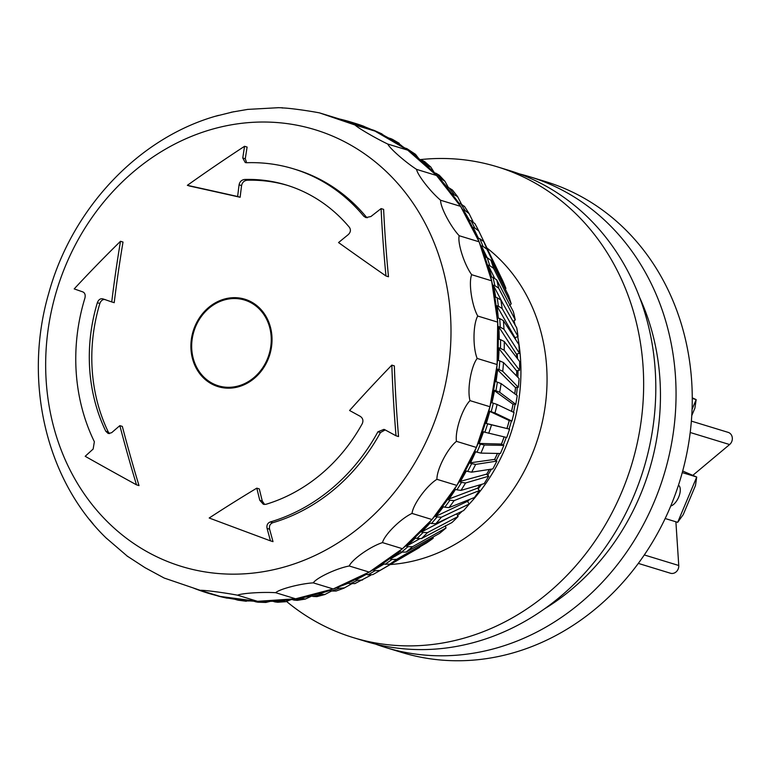 <?xml version="1.0" encoding="UTF-8"?>
<svg xmlns="http://www.w3.org/2000/svg" width="768" height="768" viewBox="0 0 768 768"><rect width="100%" height="100%" fill="white"/><g stroke="black" fill="none" stroke-linecap="round" stroke-linejoin="round"><path stroke-width="1.15" d="M246.509 300.634A45.715 40.061 107 0 1 249.437 300.979M222.893 387.744A45.715 40.061 107 0 1 220.282 386.39M665.165 518.515L677.674 522.336L696.72 477.024L682.253 472.598M678.451 485.222A11.434 5.472 -65.5 0 1 679.056 496.147A11.434 5.472 -65.5 0 1 670.742 505.997M269.683 327.446A44.832 39.293 107 0 1 258.835 372.797A44.832 39.293 107 0 1 218.342 385.795A44.832 39.293 107 0 1 193.891 331.43A44.832 39.293 107 0 1 244.579 300.048A44.832 39.293 107 0 1 269.683 327.446M385.565 647.491L401.77 652.445A246.163 215.712 -73 0 0 489.61 658.147A246.163 215.712 -73 0 0 690.374 431.117A246.163 215.712 -73 0 0 545.789 181.661L529.594 176.707A246.163 215.712 107 0 1 674.17 426.154A246.163 215.712 107 0 1 473.414 653.194A246.163 215.712 107 0 1 385.565 647.491A246.163 215.712 107 0 1 375.523 644.102M639.754 297.763A228.576 200.304 107 0 1 544.608 608.784M519.379 173.894A246.163 215.712 107 0 1 529.594 176.707M442.483 506.506A246.163 215.712 -73 0 0 447.59 499.517L449.904 500.227A246.163 215.712 107 0 1 444.797 507.206L442.483 506.506A246.163 215.712 107 0 1 434.755 516.25L437.069 516.96A246.163 215.712 107 0 1 431.472 523.469L429.158 522.758A246.163 215.712 -73 0 0 431.981 519.533A246.163 215.712 -73 0 0 434.755 516.25L435.84 516.317L467.472 501.341L469.248 504.029A197.53 173.098 107 0 1 463.651 510.538L463.738 510.442M463.699 510.49L469.306 503.981L441.398 517.219L437.069 516.96M463.651 510.538L435.792 523.728A243.888 213.725 -73 0 0 441.398 517.219M431.472 523.469L435.792 523.728M456.72 513.811L458.045 516.538A197.53 173.098 107 0 1 451.997 522.518L452.083 522.432M452.045 522.48L458.112 516.49L427.517 532.608L423.062 532.483A246.163 215.712 107 0 1 417.005 538.464L421.459 538.579A243.888 213.725 -73 0 0 427.517 532.608M451.997 522.518L421.459 538.579M417.005 538.464L414.691 537.754A246.163 215.712 -73 0 0 420.739 531.773L421.853 531.802L450.163 516.922M429.158 522.758A246.163 215.712 107 0 1 420.739 531.773L423.062 532.483M445.392 525.754L445.987 527.99A197.53 173.098 107 0 1 439.526 533.395L439.594 533.338M439.565 533.366L446.035 527.952L412.57 546.682L407.971 546.691A246.163 215.712 107 0 1 401.52 552.096L406.109 552.086A243.888 213.725 -73 0 0 412.57 546.682M439.526 533.395L406.109 552.086M401.52 552.096L399.197 551.386A246.163 215.712 -73 0 0 402.451 548.717A246.163 215.712 -73 0 0 405.658 545.981L406.81 545.981L419.434 538.915M414.691 537.754A246.163 215.712 107 0 1 405.658 545.981L407.971 546.691M426.326 543.091L389.856 564.125A243.888 213.725 -73 0 0 396.672 559.334L433.142 538.301A197.53 173.098 107 0 1 426.326 543.091L433.142 538.301M433.21 536.928L433.181 538.272M399.197 551.386A246.163 215.712 107 0 1 389.616 558.749L391.93 559.459A246.163 215.712 107 0 1 385.114 564.25L382.8 563.539A246.163 215.712 -73 0 0 389.616 558.749L390.797 558.72L402.038 552.24M396.672 559.334L391.93 559.459M385.114 564.25L389.856 564.125M419.923 546.787L419.635 547.373A197.53 173.098 107 0 1 416.141 549.466L376.474 572.544A243.888 213.725 -73 0 0 379.949 570.47L419.635 547.382M382.8 563.539A246.163 215.712 107 0 1 372.739 569.99L375.053 570.701A246.163 215.712 107 0 1 367.93 574.838L365.616 574.128A246.163 215.712 -73 0 0 369.187 572.093A246.163 215.712 -73 0 0 372.739 569.99L373.958 569.933L384.211 563.971M379.949 570.47L375.053 570.701M367.93 574.838L372.835 574.608A243.888 213.725 -73 0 0 376.474 572.544L372.758 574.646M354.691 583.699L370.886 575.184M365.616 574.128A246.163 215.712 107 0 1 355.152 579.61L357.466 580.32A246.163 215.712 107 0 1 350.093 583.776L347.779 583.066A246.163 215.712 -73 0 0 355.152 579.61L366.826 574.08M362.525 580.013L357.466 580.32M350.093 583.776L355.162 583.469M336 591.062L343.776 588.24L351.302 584.054M347.779 583.066A246.163 215.712 107 0 1 336.989 587.549L339.302 588.259A246.163 215.712 107 0 1 331.738 591.005L329.424 590.294A246.163 215.712 -73 0 0 333.216 588.96A246.163 215.712 -73 0 0 336.989 587.549L348.931 583.046M344.534 587.875L339.302 588.259M331.738 591.005L336.01 591.043M320.707 594.442A246.163 215.712 107 0 1 313.008 596.458L310.685 595.747A246.163 215.712 -73 0 0 318.394 593.731L324.768 594.547L331.651 590.976M329.424 590.294A246.163 215.712 107 0 1 318.394 593.731L319.747 593.626M313.008 596.458L316.829 596.621M301.824 598.829A246.163 215.712 107 0 1 294.038 600.106L291.725 599.395A246.163 215.712 -73 0 0 295.613 598.8A246.163 215.712 -73 0 0 299.501 598.128L305.347 599.05L311.75 596.074M310.685 595.747A246.163 215.712 107 0 1 299.501 598.128L300.902 598.003M294.038 600.106L297.293 600.365L305.366 599.069M282.778 601.392A246.163 215.712 107 0 1 274.982 601.91L272.659 601.2A246.163 215.712 -73 0 0 280.464 600.682L285.686 601.69L290.976 599.683M291.725 599.395A246.163 215.712 107 0 1 280.464 600.682L281.904 600.557M274.982 601.91L277.584 602.227M263.731 602.102A246.163 215.712 107 0 1 255.974 601.862L253.661 601.152A246.163 215.712 -73 0 0 257.539 601.315A246.163 215.712 -73 0 0 261.418 601.392L265.93 602.429L270.096 601.411M272.659 601.2A246.163 215.712 107 0 1 261.418 601.392L273.322 601.286M255.974 601.862L257.856 602.179M253.661 601.152A246.163 215.712 107 0 1 242.515 600.25L244.829 600.96A246.163 215.712 107 0 1 237.168 599.962L234.854 599.251A246.163 215.712 -73 0 0 242.515 600.25L254.131 601.238M249.61 600.95L244.829 600.96M237.168 599.962L238.282 600.202M234.854 599.251A246.163 215.712 107 0 1 223.891 597.264L226.214 597.965A246.163 215.712 107 0 1 218.707 596.218L216.384 595.507A246.163 215.712 -73 0 0 220.128 596.419A246.163 215.712 -73 0 0 223.891 597.264L224.208 597.331M229.037 598.291L226.214 597.965M218.707 596.218L226.906 598.147M363.475 126.154L361.162 125.453A246.163 215.712 -73 0 0 353.866 122.957L356.189 123.667A246.163 215.712 107 0 1 363.475 126.154L365.347 127.018M380.842 133.478L378.528 132.768A246.163 215.712 -73 0 0 375.024 131.126A246.163 215.712 -73 0 0 371.501 129.562L373.814 130.272A246.163 215.712 107 0 1 380.842 133.478L384.336 135.648M381.984 133.92L373.814 130.272M397.45 142.502L395.136 141.792A246.163 215.712 -73 0 0 388.435 137.894L390.749 138.605A246.163 215.712 107 0 1 397.45 142.502L401.971 145.997M392.256 139.258L390.749 138.605M418.637 158.419L415.555 154.397L410.87 152.467A246.163 215.712 -73 0 0 407.722 150.154A246.163 215.712 -73 0 0 404.544 147.907L406.858 148.618A246.163 215.712 107 0 1 413.184 153.178M415.603 154.397L406.858 148.618M434.438 172.819L430.81 167.059L425.606 164.698A246.163 215.712 -73 0 0 419.702 159.514L422.016 160.214A246.163 215.712 107 0 1 427.92 165.408M430.838 167.05L424.714 161.664L422.016 160.214M448.522 187.699L444.845 181.162L439.238 175.171M441.542 179.117L439.229 178.406A246.163 215.712 -73 0 0 436.531 175.488A246.163 215.712 -73 0 0 433.795 172.627L436.109 173.328A246.163 215.712 107 0 1 441.542 179.117L444.845 181.162M439.229 175.2L436.109 173.328M461.366 203.923L457.565 196.589L451.642 193.469A246.163 215.712 -73 0 0 446.717 187.142L449.03 187.853A246.163 215.712 107 0 1 453.955 194.179M457.565 196.579L452.496 190.07L449.03 187.853M473.03 221.626L469.123 213.648L465.062 210.499L462.749 209.789A246.163 215.712 -73 0 0 460.579 206.352A246.163 215.712 -73 0 0 458.362 202.963L460.675 203.674A246.163 215.712 107 0 1 465.062 210.499M464.736 206.822L460.675 203.674M464.381 206.208L469.123 213.648M474.768 227.942L472.454 227.232A246.163 215.712 -73 0 0 468.653 219.965L470.966 220.675A246.163 215.712 107 0 1 474.768 227.942L478.742 230.928L499.354 273.802M478.694 230.832A243.888 213.725 -73 0 0 474.941 223.661L474.835 223.469M474.941 223.661L470.966 220.675M502.685 280.675L505.891 288.346L486.902 249.197A243.888 213.725 -73 0 0 483.715 241.536L502.685 280.656A197.53 173.098 107 0 1 505.872 288.317L505.411 289.344M483.014 246.374L480.701 245.664A246.163 215.712 -73 0 0 479.136 241.824A246.163 215.712 -73 0 0 477.504 238.013L479.827 238.723A246.163 215.712 107 0 1 483.014 246.374L486.902 249.197M483.715 241.536L479.827 238.723M489.734 265.661L487.421 264.96A246.163 215.712 -73 0 0 484.858 256.973L487.171 257.674A246.163 215.712 107 0 1 489.734 265.661L493.555 268.31L511.219 303.878L508.637 295.834A197.53 173.098 107 0 1 511.2 303.83L509.491 305.443M493.555 268.31A243.888 213.725 -73 0 0 490.992 260.323L508.637 295.834M490.992 260.323L487.171 257.674L481.67 246.374L480.701 245.664A246.163 215.712 107 0 1 484.858 256.973M494.87 285.658L492.557 284.947A246.163 215.712 -73 0 0 491.635 280.81A246.163 215.712 -73 0 0 490.646 276.691L492.96 277.402A246.163 215.712 107 0 1 494.87 285.658L498.643 288.125L515.28 319.958L513.35 311.635A197.53 173.098 107 0 1 515.261 319.901L513.053 321.398M498.643 288.125A243.888 213.725 -73 0 0 496.733 279.859L513.35 311.635M496.733 279.859L492.96 277.402M502.118 308.477L518.035 336.47L516.768 327.936A197.53 173.098 107 0 1 518.016 336.403L515.059 337.776L497.002 306.067L496.07 305.501A246.163 215.712 -73 0 0 494.832 297.034L497.146 297.744A246.163 215.712 107 0 1 498.384 306.211L502.118 308.477A243.888 213.725 -73 0 0 500.88 300.01L516.768 327.936M500.88 300.01L497.146 297.744M503.971 329.232L519.466 353.299L518.88 344.611A197.53 173.098 107 0 1 519.446 353.222L516.451 354.202L498.874 326.966L497.942 326.448A246.163 215.712 -73 0 0 497.693 322.138A246.163 215.712 -73 0 0 497.376 317.837L499.69 318.547A246.163 215.712 107 0 1 500.256 327.158L503.971 329.232A243.888 213.725 -73 0 0 503.405 320.621L518.88 344.611M503.405 320.621L499.69 318.547M519.667 361.661L519.667 361.546A197.53 173.098 107 0 1 519.552 370.234L519.571 370.291M504.182 350.227L519.552 370.234L516.538 370.819L498.154 347.626A246.163 215.712 -73 0 0 498.269 338.938L500.582 339.648A246.163 215.712 107 0 1 500.467 348.336L504.182 350.227A243.888 213.725 -73 0 0 504.298 341.53L519.667 361.546M504.298 341.53L500.582 339.648M502.733 371.29L518.342 387.341L519.11 378.586A197.53 173.098 107 0 1 518.314 387.293L515.328 387.485L496.694 368.89A246.163 215.712 -73 0 0 497.126 364.541A246.163 215.712 -73 0 0 497.491 360.192L499.814 360.902A246.163 215.712 107 0 1 499.018 369.6L502.733 371.29A243.888 213.725 -73 0 0 503.53 362.582L519.11 378.586M503.53 362.582L499.814 360.902M499.661 392.266L515.789 404.314L517.229 395.626A197.53 173.098 107 0 1 515.76 404.275L512.822 404.074L493.594 390.067A246.163 215.712 -73 0 0 495.062 381.418L497.386 382.128A246.163 215.712 107 0 1 495.917 390.778L499.661 392.266A243.888 213.725 -73 0 0 501.13 383.616L517.229 395.626M501.13 383.616L497.386 382.128M511.901 421.056L509.05 420.47L488.87 410.995A246.163 215.712 -73 0 0 489.965 406.742A246.163 215.712 -73 0 0 491.002 402.47L493.315 403.181A246.163 215.712 107 0 1 491.184 411.706L494.966 413.002A243.888 213.725 -73 0 0 497.098 404.477L514.032 412.531A197.53 173.098 107 0 1 511.901 421.056L494.966 413.002M497.098 404.477L493.315 403.181M491.184 411.706L488.87 410.995A246.163 215.712 107 0 1 485.318 423.178L487.642 423.888A246.163 215.712 107 0 1 484.858 432.221L482.544 431.52A246.163 215.712 -73 0 0 485.318 423.178L509.539 429.168A197.53 173.098 107 0 1 506.765 437.51L506.765 437.491M484.858 432.221L506.765 437.51L509.578 429.168L487.642 423.888M482.544 431.52A246.163 215.712 107 0 1 478.08 443.386L480.403 444.096A246.163 215.712 107 0 1 476.995 452.189L474.682 451.478A246.163 215.712 -73 0 0 476.41 447.446A246.163 215.712 -73 0 0 478.08 443.386L501.187 444.058L503.798 445.402A197.53 173.098 107 0 1 500.39 453.494L500.41 453.446M500.429 453.494L503.837 445.392L484.31 445.018L480.403 444.096M500.39 453.494L480.912 453.11A243.888 213.725 -73 0 0 484.31 445.018M476.995 452.189L480.912 453.11M474.682 451.478A246.163 215.712 107 0 1 469.334 462.941L471.648 463.651A246.163 215.712 107 0 1 467.654 471.437L465.331 470.726A246.163 215.712 -73 0 0 469.334 462.941L494.4 459.427L496.838 461.126A197.53 173.098 107 0 1 492.835 468.912L492.874 468.835M492.883 468.893L496.886 461.098L475.651 464.4L471.648 463.651M492.835 468.912L471.648 472.176A243.888 213.725 -73 0 0 475.651 464.4M467.654 471.437L471.648 472.176M465.331 470.726A246.163 215.712 107 0 1 459.149 481.699L461.462 482.41A246.163 215.712 107 0 1 456.893 489.821L454.579 489.11A246.163 215.712 -73 0 0 456.883 485.424A246.163 215.712 -73 0 0 459.149 481.699L486.47 474.163L488.717 476.218A197.53 173.098 107 0 1 484.147 483.629L484.205 483.533M484.195 483.6L488.774 476.179L465.552 482.986L461.462 482.41M484.147 483.629L460.982 490.397A243.888 213.725 -73 0 0 465.552 482.986M456.893 489.821L460.982 490.397M454.579 489.11A246.163 215.712 107 0 1 447.59 499.517L477.475 488.17L479.491 490.55A197.53 173.098 107 0 1 474.394 497.539L474.47 497.434M474.442 497.501L479.558 490.502L454.109 500.63L449.904 500.227M474.394 497.539L449.002 507.619A243.888 213.725 -73 0 0 454.109 500.63M444.797 507.206L449.002 507.619M194.947 326.256A45.715 40.061 107 0 1 244.838 299.203A45.715 40.061 107 0 1 269.77 354.643A45.715 40.061 107 0 1 218.093 386.64A45.715 40.061 107 0 1 194.947 326.256M495.917 390.778L493.594 390.067A246.163 215.712 107 0 1 491.002 402.47M499.018 369.6L496.694 368.89A246.163 215.712 107 0 1 495.062 381.418M500.467 348.336L498.154 347.626A246.163 215.712 107 0 1 497.491 360.192M500.256 327.158L497.942 326.448A246.163 215.712 107 0 1 498.269 338.938M498.384 306.211L496.07 305.501A246.163 215.712 107 0 1 497.376 317.837M193.834 588.23A246.163 215.712 107 0 0 198.403 589.958A246.163 215.712 -73 0 0 205.699 592.445A246.163 215.712 107 0 0 207.773 593.098A246.163 215.712 107 0 0 216.384 595.507M353.866 122.957A246.163 215.712 107 0 0 351.792 122.314A246.163 215.712 107 0 0 343.181 119.894A246.163 215.712 -73 0 0 339.437 118.982L375.024 131.126L407.722 150.154L436.531 175.488L460.579 206.352L479.136 241.824L491.635 280.81L497.693 322.138L497.126 364.541L489.965 406.742L476.41 447.446L456.883 485.424L431.981 519.533L402.451 548.717L369.187 572.093L333.216 588.96L295.613 598.8L257.539 601.315L220.128 596.419L200.17 590.314C203.981 590.006 224.582 592.704 237.571 595.2C241.536 593.232 262.512 591.85 275.654 592.694C279.504 589.075 300.221 583.661 313.258 582.854C316.742 577.661 336.557 568.368 349.229 565.987C352.109 559.334 370.426 546.451 382.483 542.602C384.528 534.653 400.8 518.573 412.022 513.418C413.021 504.365 426.749 485.578 436.925 479.318C436.723 469.392 447.475 448.464 456.451 441.341C454.906 430.79 462.374 408.365 470.006 400.627C467.021 389.75 470.976 366.509 477.168 358.435C472.704 347.51 473.021 324.144 477.734 316.032C471.782 305.347 468.442 282.576 471.677 274.704C464.275 264.547 457.392 243.062 459.178 235.718C450.422 226.349 440.198 206.803 440.621 200.246C430.637 191.914 417.389 174.902 416.573 169.382C405.514 162.288 389.645 148.33 387.763 144.048C375.83 138.374 357.821 127.891 355.066 125.021L319.478 112.877C306.49 110.381 285.878 107.683 282.067 107.99M371.712 129.638L361.162 125.453A246.163 215.712 107 0 1 371.501 129.562M379.037 133.018L378.528 132.768A246.163 215.712 107 0 1 388.435 137.894M405.082 148.166L395.136 141.792A246.163 215.712 107 0 1 404.544 147.907M412.003 153.379L410.87 152.467A246.163 215.712 107 0 1 419.702 159.514M426.701 165.59L425.606 164.698A246.163 215.712 107 0 1 433.795 172.627M440.294 179.261L439.229 178.406A246.163 215.712 107 0 1 446.717 187.142M458.362 202.963A246.163 215.712 107 0 0 451.642 193.469L459.293 203.597M468.653 219.965A246.163 215.712 107 0 0 462.749 209.789L469.622 220.666M478.464 238.301L474.835 230.794A245.597 215.213 107 0 0 473.443 227.981L472.454 227.232A246.163 215.712 107 0 1 477.504 238.013M494.534 278.016L488.371 265.622L487.421 264.96A246.163 215.712 107 0 1 490.646 276.691M503.04 303.811L493.498 285.571L492.557 284.947A246.163 215.712 107 0 1 494.832 297.034M456.451 441.341L476.41 447.446M489.965 406.742L470.006 400.627M319.219 112.8L339.437 118.982M278.659 107.683L247.488 109.411M233.837 111.696L215.453 116.266M89.587 519.619L93.062 523.843M106.022 537.869L127.795 556.57M126.778 555.811L145.018 567.677L164.314 578.112M159.974 558.269A228.346 200.102 107 0 1 134.544 170.899A228.346 200.102 107 0 1 450.47 315.082A228.346 200.102 107 0 1 159.974 558.269M164.582 578.179L200.17 590.314M497.126 364.541L477.168 358.435M497.693 322.138L477.734 316.032M491.635 280.81L471.677 274.704M479.136 241.824L459.178 235.718M460.579 206.352L440.621 200.246M436.531 175.488L416.573 169.382M407.722 150.154L387.763 144.048M375.024 131.126L355.066 125.021M257.539 601.315L237.571 595.2M295.613 598.8L275.654 592.694M333.216 588.96L313.258 582.854M369.187 572.093L349.229 565.987M402.451 548.717L382.483 542.602M431.981 519.533L412.022 513.418M456.883 485.424L436.925 479.318M370.925 216.518A708.586 290.746 -37.9 0 1 381.091 208.598A687.331 295.526 77 0 0 385.978 275.981A693.686 97.181 -148.1 0 1 338.554 242.563A708.586 290.746 -37.9 0 1 348.23 234.643C350.65 232.31 351.043 229.872 349.402 227.318A167.04 146.371 -73 0 0 286.416 185.05A167.04 146.371 -73 0 0 244.57 179.472C241.574 179.914 239.741 181.699 239.078 184.819A708.586 323.914 86.2 0 0 237.648 196.512A693.686 21.6 -166.2 0 0 187.354 185.328A687.331 253.613 -29.2 0 1 244.57 146.285A708.586 323.914 86.2 0 0 242.765 158.026L245.27 162.566L246.586 162.73A184.618 161.779 107 0 1 293.635 168.874A184.618 161.779 107 0 1 363.763 216.211L365.856 217.594L370.925 216.518M360.163 416.294A708.586 68.64 -152.8 0 1 349.584 410.486A693.686 299.606 -43.6 0 1 391.834 365.126A687.331 311.184 84.5 0 0 396.01 435.782A708.586 68.64 -152.8 0 1 384.931 429.782L383.933 429.37L377.923 431.789A184.618 161.779 107 0 1 270.182 521.981C267.514 523.123 266.477 525.274 267.082 528.432A708.586 300.278 75.3 0 0 270.48 540.864A687.331 18.413 -160.2 0 1 209.194 518.006A693.686 228.317 -22.3 0 1 256.8 488.15A708.586 300.278 75.3 0 0 259.795 500.314L263.386 504.307L265.901 504.317A167.04 146.371 -73 0 0 362.285 423.629C363.562 420.557 362.851 418.109 360.163 416.294M102.854 298.858C100.406 298.339 98.573 299.626 97.344 302.707A167.04 146.371 -73 0 0 105.792 431.251L108.25 433.517L111.638 432.701A708.586 255.274 -27.6 0 1 119.846 425.645A693.686 278.006 69.7 0 0 136.493 484.829A687.331 57.571 -154.2 0 1 85.19 456.298A708.586 255.274 -27.6 0 1 93.149 449.05L94.358 441.734A184.618 161.779 107 0 1 84.922 298.061C85.622 294.96 84.922 292.906 82.829 291.907A708.586 9.533 -161.6 0 1 74.198 288.902A687.331 277.114 -36.3 0 1 120.499 241.286A693.686 325.498 92.1 0 0 111.725 301.93A708.586 9.533 -161.6 0 1 102.854 298.858L102.749 298.819M111.725 301.93L114.211 302.688A688.291 322.963 92.1 0 1 123.014 242.054L120.499 241.286M105.35 299.616C102.902 299.107 101.069 300.384 99.85 303.475A167.04 146.371 -73 0 0 108.288 432.01L109.555 433.642M119.846 425.645L122.333 426.413A688.291 275.846 69.7 0 0 138.998 485.597L136.493 484.829M270.48 540.864L273.014 541.642A703.315 298.042 75.3 0 1 269.606 529.21C269.002 526.042 270.029 523.891 272.698 522.749A184.618 161.779 107 0 0 380.438 432.557L385.171 429.917M256.8 488.15L259.286 488.918A703.315 298.042 75.3 0 0 262.291 501.072L264.662 504.499M237.648 196.512L240.134 197.27A688.291 21.427 -166.2 0 0 189.859 186.096L187.354 185.328M287.664 185.443A167.04 146.371 -73 0 0 247.066 180.24C244.07 180.682 242.237 182.467 241.574 185.587A703.315 321.504 86.2 0 0 240.134 197.27M244.57 146.285L247.104 147.062A703.315 321.504 86.2 0 0 245.29 158.794L246.634 162.73M293.635 168.874L296.15 169.642A184.618 161.779 107 0 1 366.278 216.979L367.2 217.805M396.01 435.782L398.544 436.55A681.898 308.717 84.5 0 1 394.339 365.885L391.834 365.126M381.091 208.598L383.626 209.376A681.898 293.184 77 0 0 388.483 276.749L385.978 275.981M517.21 354.086A172.752 151.382 107 0 1 517.584 358.829M517.978 370.723A172.752 151.382 107 0 1 517.872 377.318M517.258 387.523A172.752 151.382 107 0 1 516.461 395.059M515.059 404.342A172.752 151.382 107 0 1 513.504 412.282M511.392 420.998A172.752 151.382 107 0 1 509.088 428.986M506.256 437.386A172.752 151.382 107 0 1 503.299 445.046M499.613 453.485A172.752 151.382 107 0 1 496.176 460.483M491.434 469.123A172.752 151.382 107 0 1 487.795 475.133M481.555 484.387A172.752 151.382 107 0 1 478.243 488.851M469.478 499.488A172.752 151.382 107 0 1 467.645 501.523M514.032 321.024A174.509 152.928 107 0 1 515.126 325.037M517.757 336.854A174.509 152.928 107 0 1 469.094 504.24M462.259 511.19A174.509 152.928 107 0 1 457.824 515.328M487.027 248.064A174.509 152.928 107 0 1 538.406 436.81A174.509 152.928 107 0 1 390.24 564.528M420.096 159.629A246.163 215.712 107 0 1 497.194 166.79A246.163 215.712 107 0 1 631.45 465.293A246.163 215.712 107 0 1 353.165 637.574A246.163 215.712 107 0 1 329.933 628.762A246.163 215.712 107 0 1 286.656 601.546M497.194 166.79L509.338 170.515A246.163 215.712 107 0 1 643.603 469.008A246.163 215.712 107 0 1 365.318 641.29L353.165 637.574M692.064 409.344L696.163 399.61L692.266 398.419M692.256 397.834L696.163 399.61L694.925 408.077L691.757 415.622M638.314 563.395L670.474 573.235A7.037 6.163 -73 0 0 678.758 565.498L675.888 521.789M692.899 475.277A7.037 6.163 107 0 1 692.947 475.238L729.6 444.547A7.037 6.163 -73 0 0 732.288 437.683A7.037 6.163 -73 0 0 728.15 432.365L691.363 421.114M682.675 471.034L696.72 477.024L695.491 485.491L683.242 514.627L677.674 522.336M488.707 433.334A243.888 213.725 -73 0 0 491.482 424.992M515.184 337.738A192.451 168.653 107 0 1 515.366 339.158M516.605 354.182A192.451 168.653 107 0 1 516.739 357.734M516.72 370.81A192.451 168.653 107 0 1 516.49 375.898M515.52 387.494A192.451 168.653 107 0 1 514.733 393.763M513.024 404.102A192.451 168.653 107 0 1 511.517 411.341M509.242 420.509A192.451 168.653 107 0 1 506.995 428.256M504.106 436.896A192.451 168.653 107 0 1 501.37 444.144M497.434 453.437A192.451 168.653 107 0 1 494.563 459.523M489.389 469.44A192.451 168.653 107 0 1 486.624 474.269M479.952 484.858A192.451 168.653 107 0 1 477.6 488.285M469.018 499.67A192.451 168.653 107 0 1 467.568 501.446M463.757 210.576A245.597 215.213 107 0 1 469.354 220.176M473.443 227.962L474.835 230.794A245.597 215.213 107 0 1 478.272 238.243M481.67 246.374A245.597 215.213 107 0 1 485.674 257.222M488.371 265.622A245.597 215.213 107 0 1 491.501 276.95M493.498 285.571A245.597 215.213 107 0 1 495.715 297.302M497.002 306.067A245.597 215.213 107 0 1 498.288 318.115M498.874 326.966A245.597 215.213 107 0 1 499.19 339.226M499.075 348.096A245.597 215.213 107 0 1 498.432 360.48M497.626 369.312A245.597 215.213 107 0 1 496.013 381.706M494.534 390.442A245.597 215.213 107 0 1 491.952 402.758M489.811 411.322A245.597 215.213 107 0 1 486.278 423.456M483.504 431.808A245.597 215.213 107 0 1 479.059 443.616M475.632 451.766A245.597 215.213 107 0 1 470.333 463.133M466.282 471.014A245.597 215.213 107 0 1 460.166 481.843M455.51 489.398A245.597 215.213 107 0 1 448.637 499.613M443.405 506.784A245.597 215.213 107 0 1 435.84 516.317M430.051 523.027A245.597 215.213 107 0 1 421.853 531.802M415.555 538.022A245.597 215.213 107 0 1 406.81 545.981M400.032 551.635A245.597 215.213 107 0 1 390.797 558.72M383.587 563.779A245.597 215.213 107 0 1 373.958 569.933M366.336 574.349A245.597 215.213 107 0 1 356.41 579.533M97.344 302.707L99.85 303.475M105.792 431.251L108.288 432.01M267.082 528.432L269.606 529.21M259.795 500.314L262.291 501.072M239.078 184.819L241.574 185.587M242.765 158.026L245.29 158.794M363.763 216.211L366.278 216.979M270.182 521.981L272.698 522.749M377.923 431.789L380.438 432.557M244.57 179.472L247.066 180.24M644.294 554.947L678.758 565.498M690.202 432.499L729.6 444.547M218.342 385.795L225.821 388.08M244.579 300.048L252.058 302.333M419.645 547.373L416.141 549.466M316.819 596.64L324.768 594.557M277.603 602.256L285.715 601.718M257.885 602.198L265.968 602.458M238.32 600.221L246.317 601.267M363.888 126.298L356.275 123.696M399.274 143.318L392.294 139.258M478.714 230.87L474.835 223.459M519.571 370.301L519.686 361.603M511.93 421.085L514.061 412.55M440.054 178.915L447.581 187.699M426.336 165.11L434.573 173.088M411.475 152.774L420.374 159.869M378.806 132.874L388.819 138.058M351.792 122.314L353.894 122.966M216.48 595.536L207.773 593.098M235.142 599.318L224.064 597.302M292.541 599.462L281.194 600.768M311.645 595.795L300.394 598.186M330.49 590.304L319.411 593.76M282.662 107.808L277.92 107.664M248.026 109.344L231.13 112.253M218.573 115.363C139.382 136.742 71.952 208.099 48.672 293.52C23.059 381.389 45.994 480.422 106.819 538.646M515.222 337.728L515.414 339.235M516.662 354.173L516.797 357.811M516.787 370.8L516.557 375.965M515.597 387.494L514.8 393.821M513.101 404.112L511.603 411.37M509.328 420.528L507.072 428.285M504.192 436.915L501.456 444.182M497.52 453.437L494.64 459.562M489.475 469.43L486.682 474.317M480.048 484.829L477.638 488.323M469.104 499.632L467.597 501.485"/></g></svg>
